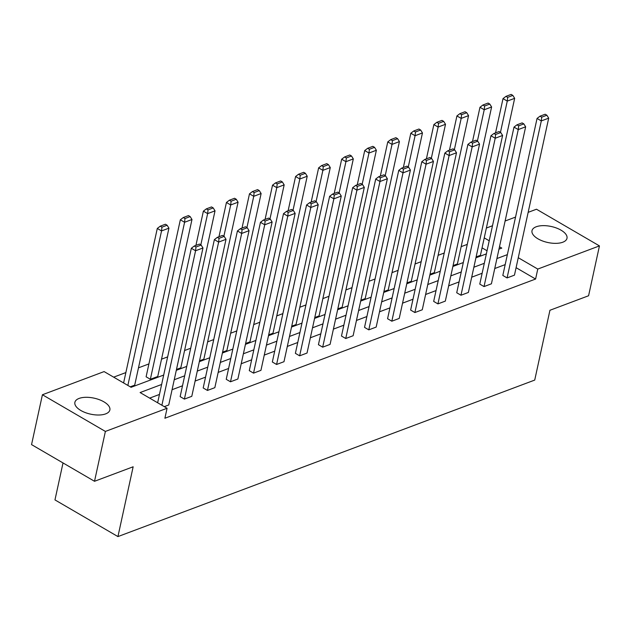 <?xml version="1.0" encoding="UTF-8"?>
<svg xmlns="http://www.w3.org/2000/svg" width="631" height="631" viewBox="0 0 631 631"><rect width="100%" height="100%" fill="white"/><g stroke="black" fill="none" stroke-linecap="round" stroke-linejoin="round"><path stroke-width="0.95" d="M562.773 242.225A17.905 8.187 -167.7 0 1 542.534 240.963A17.905 8.187 -167.7 0 1 532.004 230.686A17.905 8.187 -167.7 0 1 536.224 226.766A17.905 8.187 -167.7 0 1 556.463 228.028A17.905 8.187 -167.7 0 1 566.993 238.313A17.905 8.187 -167.7 0 1 562.773 242.225M105.645 413.889A17.905 8.187 -167.7 0 1 85.414 412.627A17.905 8.187 -167.7 0 1 74.884 402.341A17.905 8.187 -167.7 0 1 79.096 398.421A17.905 8.187 -167.7 0 1 99.335 399.691A17.905 8.187 -167.7 0 1 109.865 409.969A17.905 8.187 -167.7 0 1 105.645 413.889M63.021 462.949L54.968 499.91L117.934 536.587L534.725 380.075L549.94 310.271L588.581 295.758L599.45 245.901L537.77 269.066L518.264 257.708M117.934 536.587L133.149 466.782L94.516 481.287L31.55 444.61L42.419 394.754L104.107 371.588L131.082 387.3L163.681 375.059M467.271 244.371L461.151 246.666M444.224 253.023L438.103 255.318M421.177 261.676L415.056 263.979M398.129 270.336L392.009 272.631M375.082 278.989L368.961 281.284M352.035 287.641L345.914 289.945M328.988 296.294L322.867 298.597M305.932 304.954L299.812 307.25M282.885 313.607L276.764 315.91M259.838 322.26L253.717 324.563M236.791 330.92L230.67 333.215M213.743 339.573L207.623 341.876M190.696 348.225L184.575 350.528M167.649 356.886L161.528 359.181M148.916 363.921L138.473 367.841M125.869 372.574L113.659 377.157M486.375 228.036L492.495 225.74M505.108 221.008L515.543 217.088M528.155 212.347L536.484 209.224L599.45 245.901M94.516 481.287L105.385 431.43L42.419 394.754M479.773 284.1L484.024 286.577L518.256 129.584L514.005 127.099L479.773 284.1M523.825 123.889L522.121 122.895L516.955 124.835L518.658 125.829L523.825 123.889L525.647 126.807L491.415 283.808L484.024 286.577M433.678 301.413L437.93 303.89L472.162 146.889L467.91 144.412L433.678 301.413M477.73 141.194L476.026 140.208L470.86 142.149L472.556 143.142L477.73 141.194L479.552 144.12L445.32 301.113L437.93 303.89M387.576 318.718L391.835 321.203L426.067 164.202L421.808 161.725L387.576 318.718M431.636 158.507L429.932 157.513L424.758 159.462L426.461 160.448L431.636 158.507L433.45 161.426L399.218 318.426L391.835 321.203M341.481 336.031L345.741 338.508L379.965 181.515L375.713 179.03L341.481 336.031M385.533 175.82L383.837 174.826L378.663 176.767L380.367 177.761L385.533 175.82L387.355 178.739L353.123 335.739L345.741 338.508M295.387 353.344L299.638 355.821L333.87 198.82L329.619 196.344L295.387 353.344M339.439 193.125L337.735 192.139L332.569 194.08L334.272 195.074L339.439 193.125L341.261 196.052L307.029 353.044L299.638 355.821M249.292 370.649L253.544 373.134L287.775 216.133L283.516 213.657L249.292 370.649M293.344 210.439L291.64 209.445L286.466 211.393L288.17 212.379L293.344 210.439L295.158 213.357L260.934 370.358L253.544 373.134M203.19 387.962L207.449 390.439L241.681 233.446L237.422 230.962L203.19 387.962M247.249 227.752L245.546 226.758L240.372 228.698L242.075 229.692L247.249 227.752L249.064 230.67L214.832 387.671L207.449 390.439M201.147 245.057L199.451 244.071L194.277 246.011L195.981 246.997L201.147 245.057L202.969 247.983L168.737 404.976L164.289 406.648M505.186 264.61L494.743 268.53M482.131 273.27L471.696 277.19M459.084 281.923L448.649 285.843M436.037 290.575L425.602 294.496M412.989 299.236L402.554 303.156M389.942 307.889L379.499 311.809M366.895 316.541L356.452 320.461M343.848 325.202L333.405 329.122M320.793 333.854L310.357 337.774M297.745 342.507L287.31 346.427M274.698 351.167L264.263 355.087M251.651 359.82L241.216 363.74M228.603 368.472L218.16 372.393M205.556 377.133L195.113 381.053M182.509 385.786L172.066 389.706M159.454 394.438L149.657 398.122M161.631 384.468L140.098 392.553L167.073 408.265L164.896 418.243L535.593 279.036L516.095 267.678M180.143 396.615L184.402 399.1L218.626 242.099L214.374 239.622L180.143 396.615M224.194 236.404L222.498 235.41L217.324 237.351L219.028 238.344L224.194 236.404L226.016 239.323L191.785 396.323L184.402 399.1M226.237 379.31L230.496 381.787L264.728 224.786L260.469 222.309L226.237 379.31M270.297 219.091L268.593 218.105L263.419 220.045L265.123 221.039L270.297 219.091L272.111 222.017L237.879 379.01L230.496 381.787M272.34 361.997L276.591 364.473L310.823 207.481L306.571 204.996L272.34 361.997M316.391 201.786L314.688 200.792L309.521 202.732L311.217 203.726L316.391 201.786L318.213 204.704L283.982 361.705L276.591 364.473M318.434 344.684L322.686 347.168L356.917 190.168L352.666 187.691L318.434 344.684M362.486 184.473L360.782 183.479L355.616 185.427L357.32 186.413L362.486 184.473L364.308 187.391L330.076 344.392L322.686 347.168M364.529 327.379L368.788 329.855L403.02 172.855L398.76 170.378L364.529 327.379M408.588 167.16L406.885 166.174L401.71 168.114L403.414 169.108L408.588 167.16L410.402 170.086L376.171 327.079L368.788 329.855M410.631 310.066L414.882 312.542L449.114 155.549L444.855 153.065L410.631 310.066M454.683 149.855L452.979 148.861L447.805 150.801L449.509 151.795L454.683 149.855L456.497 152.773L422.273 309.774L414.882 312.542M456.726 292.752L460.977 295.237L495.209 138.236L490.957 135.76L456.726 292.752M500.777 132.542L499.074 131.548L493.907 133.496L495.603 134.482L500.777 132.542L502.599 135.46L468.368 292.461L460.977 295.237M502.82 275.447L507.079 277.924L541.303 120.923L537.052 118.447L502.82 275.447M546.872 115.228L545.176 114.243L540.002 116.183L541.706 117.177L546.872 115.228L548.694 118.155L514.462 275.148L507.079 277.924M535.593 279.036L537.77 269.066M167.073 408.265L105.385 431.43M498.971 249.15L501.771 248.101L499.492 246.768M489.214 240.782L484.229 237.879M176.294 370.326L186.729 366.406M199.341 361.666L209.784 357.745M222.388 353.013L232.831 349.093M245.435 344.36L255.878 340.44M268.49 335.7L278.926 331.78M291.538 327.047L301.973 323.127M314.585 318.395L325.02 314.475M337.632 309.734L348.067 305.814M360.68 301.082L371.123 297.162M383.727 292.429L394.17 288.509M406.774 283.769L417.217 279.849M429.829 275.116L440.264 271.196M452.877 266.463L463.312 262.543M475.924 257.803L486.359 253.883M507.356 254.64L496.92 258.56M484.308 263.301L473.873 267.221M461.261 271.953L450.818 275.873M438.214 280.606L427.771 284.526M415.166 289.266L404.723 293.178M392.119 297.919L381.676 301.839M369.064 306.571L358.629 310.491M346.017 315.224L335.582 319.144M322.969 323.884L312.534 327.805M299.922 332.537L289.479 336.457M276.875 341.19L266.432 345.11M253.828 349.85L243.385 353.77M230.78 358.503L220.337 362.423M207.725 367.155L197.29 371.075M184.678 375.816L174.243 379.736M487.045 250.759L482.06 247.849M500.454 132.352L507.269 101.102L514.659 98.326L480.428 255.326L476.113 256.943M477.407 141.013L484.222 109.755L491.612 106.978L457.38 263.979L453.058 265.604M454.359 149.665L461.174 118.407L468.565 115.639L434.333 272.631L430.011 274.256M431.312 158.318L438.127 127.068L445.51 124.291L411.286 281.292L406.963 282.909M408.265 166.978L415.08 135.72L422.462 132.944L388.231 289.945L383.916 291.569M385.218 175.631L392.032 144.373L399.415 141.604L365.183 298.597L360.869 300.222M362.162 184.284L368.977 153.033L376.368 150.257L342.136 307.258L337.822 308.875M339.115 192.944L345.93 161.686L353.321 158.909L319.089 315.91L314.774 317.535M316.068 201.597L322.883 170.338L330.273 167.57L296.042 324.563L291.719 326.188M293.021 210.249L299.835 178.999L307.226 176.223L272.994 333.223L268.672 334.84M269.973 218.91L276.788 187.652L284.171 184.875L249.947 341.876L245.625 343.501M246.926 227.562L253.741 196.304L261.124 193.536L226.892 350.528L222.577 352.153M223.879 236.215L230.694 204.965L238.076 202.188L203.845 359.189L199.53 360.806M200.824 244.875L207.638 213.617L215.029 210.841L180.797 367.841L176.483 369.458M150.359 379.27L184.591 222.27L191.982 219.501L157.75 376.494L150.359 379.27L146.108 376.794L180.34 219.793L184.591 222.27L184.993 218.523L190.16 216.575L188.464 215.589L183.29 217.529L184.993 218.523M127.856 385.423L161.544 230.93L168.934 228.154L134.703 385.155L130.254 386.819M161.891 405.252L195.578 250.752L191.327 248.275L157.64 402.775M202.969 247.983L195.578 250.752L195.981 246.997M191.327 248.275L194.277 246.011M161.946 227.176L167.112 225.235L165.409 224.242L160.242 226.182L161.946 227.176L161.544 230.93L157.293 228.446L123.605 382.946M168.934 228.154L167.112 225.235M160.242 226.182L157.293 228.446M226.016 239.323L218.626 242.099L219.028 238.344M214.374 239.622L217.324 237.351M249.064 230.67L241.681 233.446L242.075 229.692M237.422 230.962L240.372 228.698M191.982 219.501L190.16 216.575M183.29 217.529L180.34 219.793M208.041 209.863L213.207 207.922L211.511 206.929L206.337 208.877L208.041 209.863L207.638 213.617L203.387 211.14L195.918 245.396M215.029 210.841L213.207 207.922M206.337 208.877L203.387 211.14M272.111 222.017L264.728 224.786L265.123 221.039M260.469 222.309L263.419 220.045M231.088 201.21L236.262 199.27L234.558 198.276L229.384 200.216L231.088 201.21L230.694 204.965L226.434 202.48L218.965 236.735M238.076 202.188L236.262 199.27M229.384 200.216L226.434 202.48M295.158 213.357L287.775 216.133L288.17 212.379M283.516 213.657L286.466 211.393M254.135 192.558L259.309 190.609L257.606 189.623L252.432 191.564L254.135 192.558L253.741 196.304L249.482 193.827L242.012 228.083M261.124 193.536L259.309 190.609M252.432 191.564L249.482 193.827M318.213 204.704L310.823 207.481L311.217 203.726M306.571 204.996L309.521 202.732M277.183 183.897L282.357 181.957L280.653 180.963L275.479 182.911L277.183 183.897L276.788 187.652L272.529 185.175L265.067 219.43M284.171 184.875L282.357 181.957M275.479 182.911L272.529 185.175M341.261 196.052L333.87 198.82L334.272 195.074M329.619 196.344L332.569 194.08M300.23 175.244L305.404 173.304L303.7 172.31L298.534 174.251L300.23 175.244L299.835 178.999L295.584 176.514L288.115 210.77M307.226 176.223L305.404 173.304M298.534 174.251L295.584 176.514M364.308 187.391L356.917 190.168L357.32 186.413M352.666 187.691L355.616 185.427M323.277 166.592L328.451 164.644L326.748 163.658L321.581 165.598L323.277 166.592L322.883 170.338L318.631 167.862L311.162 202.117M330.273 167.57L328.451 164.644M321.581 165.598L318.631 167.862M387.355 178.739L379.965 181.515L380.367 177.761M375.713 179.03L378.663 176.767M346.332 157.931L351.499 155.991L349.795 154.997L344.629 156.945L346.332 157.931L345.93 161.686L341.679 159.209L334.209 193.465M353.321 158.909L351.499 155.991M344.629 156.945L341.679 159.209M410.402 170.086L403.02 172.855L403.414 169.108M398.76 170.378L401.71 168.114M433.45 161.426L426.067 164.202L426.461 160.448M421.808 161.725L424.758 159.462M456.497 152.773L449.114 155.549L449.509 151.795M444.855 153.065L447.805 150.801M479.552 144.12L472.162 146.889L472.556 143.142M467.91 144.412L470.86 142.149M502.599 135.46L495.209 138.236L495.603 134.482M490.957 135.76L493.907 133.496M525.647 126.807L518.256 129.584L518.658 125.829M514.005 127.099L516.955 124.835M369.38 149.279L374.546 147.339L372.85 146.345L367.676 148.285L369.38 149.279L368.977 153.033L364.726 150.557L357.256 184.804M376.368 150.257L374.546 147.339M367.676 148.285L364.726 150.557M392.427 140.626L397.601 138.678L395.897 137.692L390.723 139.632L392.427 140.626L392.032 144.373L387.773 141.896L380.304 176.152M399.415 141.604L397.601 138.678M390.723 139.632L387.773 141.896M415.474 131.966L420.648 130.025L418.945 129.032L413.77 130.98L415.474 131.966L415.08 135.72L410.82 133.244L403.351 167.499M422.462 132.944L420.648 130.025M413.77 130.98L410.82 133.244M438.521 123.313L443.696 121.373L441.992 120.379L436.818 122.319L438.521 123.313L438.127 127.068L433.868 124.591L426.406 158.838M445.51 124.291L443.696 121.373M436.818 122.319L433.868 124.591M461.569 114.661L466.743 112.712L465.039 111.726L459.873 113.667L461.569 114.661L461.174 118.407L456.923 115.93L449.453 150.186M468.565 115.639L466.743 112.712M459.873 113.667L456.923 115.93M484.616 106L489.79 104.06L488.086 103.066L482.92 105.014L484.616 106L484.222 109.755L479.97 107.278L472.501 141.533M491.612 106.978L489.79 104.06M482.92 105.014L479.97 107.278M548.694 118.155L541.303 120.923L541.706 117.177M537.052 118.447L540.002 116.183M507.671 97.348L512.837 95.407L511.134 94.413L505.967 96.354L507.671 97.348L507.269 101.102L503.017 98.625L495.548 132.873M514.659 98.326L512.837 95.407M505.967 96.354L503.017 98.625"/></g></svg>
